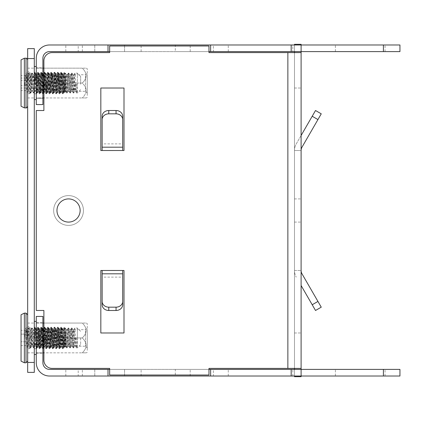 <?xml version="1.0" encoding="UTF-8"?>
<svg xmlns="http://www.w3.org/2000/svg" width="421" height="421" viewBox="0 0 421 421"><rect width="100%" height="100%" fill="white"/><g stroke="black" fill="none" stroke-linecap="round" stroke-linejoin="round"><path stroke-width="0.32" stroke-dasharray="2.1 1.58" d="M65.808 51.604L82.358 51.604L65.808 51.604L65.808 44.984L82.358 44.984L65.808 44.984M82.358 51.604L82.358 44.984M78.217 51.604L141.114 51.604L78.217 51.604L78.217 44.984L141.114 44.984L78.217 44.984M141.114 51.604L141.114 44.984M175.31 44.984L190.208 44.984L175.31 44.984L175.31 51.604L190.208 51.604L175.31 51.604M335.4 51.604L385.052 51.604L335.4 51.604L335.4 44.984L385.052 44.984L335.4 44.984M385.052 51.604L385.052 44.984M291.174 51.604L108.013 51.604L108.013 44.984L49.52 44.984A13.24 13.24 0 0 0 36.28 58.224L36.28 104.571L42.9 104.571L42.9 58.224A6.62 6.62 0 0 1 49.52 51.604L108.013 51.604L108.013 44.984L210.632 44.984L210.632 51.604L210.632 44.984L291.174 44.984L291.174 51.604L301.104 51.604L301.104 44.984L383.399 44.984L383.399 51.604L399.95 51.604L399.95 44.984L383.399 44.984M36.28 67.823L36.28 83.053L36.28 67.823L42.9 67.823L42.9 98.282L42.9 67.823L36.28 67.823M36.28 98.282L36.28 83.053L36.28 98.282L42.9 98.282L36.28 98.282M36.28 99.603L36.28 66.502L36.28 83.053L42.9 83.053L36.28 83.053L36.28 99.603L34.29 99.603L34.29 68.155L34.29 99.603M208.979 51.604L109.665 51.604M291.174 44.984L301.104 44.984L301.104 51.604L301.104 44.984L292.827 44.984L292.827 51.604L292.827 44.984L301.104 44.984L301.104 51.604L301.104 44.984L301.104 51.604L292.827 51.604L383.399 51.604M210.632 51.604L210.632 44.984M108.013 51.604L108.013 44.984M94.772 51.604L94.772 44.984L124.563 44.984L94.772 44.984L94.772 51.604L124.563 51.604L124.563 44.984L124.563 51.604L94.772 51.604M213.379 44.984L190.208 44.984L228.277 44.984L213.379 44.984L213.379 51.604L190.208 51.604L228.277 51.604L213.379 51.604L213.379 44.984M53.656 210.5A14.898 14.898 0 0 1 68.555 195.602A14.898 14.898 0 0 1 83.453 210.5A14.898 14.898 0 0 1 68.555 225.398A14.898 14.898 0 0 1 53.656 210.5A14.898 14.898 0 0 1 68.555 195.602A14.898 14.898 0 0 1 83.453 210.5A14.898 14.898 0 0 1 68.555 225.398A14.898 14.898 0 0 1 53.656 210.5M301.104 210.5L301.104 198.912L301.104 210.5M294.484 210.5L294.484 198.912L294.484 210.5M80.137 210.5A11.588 11.588 0 0 0 68.555 198.912A11.588 11.588 0 0 0 56.967 210.5A11.588 11.588 0 0 0 68.555 222.088A11.588 11.588 0 0 0 80.137 210.5M102.15 270.498L100.829 270.482L100.829 332.985L124 332.985L124 270.482L102.15 270.498L102.15 277.118L102.15 273.808M43.889 310.472L36.274 310.472L36.274 110.528L36.274 310.472L36.274 110.528L43.889 110.528L43.889 60.871A8.278 8.278 0 0 1 52.167 52.599L109.665 52.599L109.665 45.978L208.979 45.978L208.979 52.599L294.484 52.599L294.484 376.679L301.104 376.679L301.104 52.599L294.484 52.599L294.484 368.401L301.104 368.401L208.979 368.401L208.979 375.022L109.665 375.022L109.665 368.401L52.167 368.401A8.278 8.278 0 0 1 43.889 360.129L43.889 310.472L36.274 310.472L43.889 310.472L43.889 360.129A8.278 8.278 0 0 0 52.167 368.401L109.665 368.401L109.665 375.022L208.979 375.022L208.979 368.401L301.104 368.401M122.674 150.502L124 150.518L124 88.015L100.829 88.015L100.829 150.518L122.674 150.502L122.674 147.192M294.484 270.498L294.484 332.985L294.484 270.482L301.104 270.482L301.104 332.985L301.104 270.482L294.484 270.482A13.24 13.24 0 0 0 296.258 277.118A13.24 13.24 0 0 1 294.484 270.498M294.484 376.016L294.484 369.396M294.484 51.604L294.484 44.984M301.104 52.599L301.104 44.321L294.484 44.321L294.484 52.599L301.104 52.599L208.979 52.599L208.979 45.978L109.665 45.978L109.665 52.599L52.167 52.599A8.278 8.278 0 0 0 43.889 60.871L43.889 110.528L36.274 110.528L43.889 110.528M301.104 135.488L296.258 143.882A13.24 13.24 0 0 0 294.484 150.502L294.484 88.015L294.484 150.518L301.104 150.518L301.104 88.015L301.104 150.518L294.484 150.518L301.104 150.518A6.62 6.62 0 0 1 301.989 147.192L321.255 113.828L315.518 110.518L296.258 143.882A13.24 13.24 0 0 0 294.484 150.502L301.104 150.518M383.399 376.016L301.104 376.016L301.104 369.396L291.174 369.396L291.174 376.016L301.104 376.016L292.827 376.016L301.104 376.016L301.104 369.396L383.399 369.396L383.399 376.016L399.95 376.016L399.95 369.396L383.399 369.396M294.484 332.985L301.104 332.985L294.484 332.985M294.484 88.015L301.104 88.015L294.484 88.015M294.484 52.599L208.979 52.599L208.979 45.978L109.665 45.978L109.665 52.599M109.665 368.401L109.665 375.022L208.979 375.022L208.979 368.401L294.484 368.401M42.9 323.054L36.28 323.054L36.28 354.498L36.28 321.397L36.28 337.947L36.28 323.054L82.29 323.054C87.389 328.012 87.389 332.974 82.29 337.947C87.389 333 87.389 328.033 82.29 323.054C87.389 323.054 87.389 323.054 82.29 323.054C87.389 323.054 87.389 323.054 82.29 323.054L43.889 323.054L43.889 352.845L82.29 352.845L36.28 352.845L36.28 322.723L36.28 353.177L36.28 337.947L42.9 337.947L42.9 353.177L42.9 322.723L42.9 337.947L36.28 337.947L42.9 337.947M42.9 68.155L36.28 68.155L36.28 83.053L36.28 68.155L82.29 68.155C87.389 73.117 87.389 78.08 82.29 83.053C87.389 78.106 87.389 73.138 82.29 68.155C87.389 68.155 87.389 68.155 82.29 68.155C87.389 68.155 87.389 68.155 82.29 68.155L43.889 68.155L43.889 97.951L82.29 97.951L36.28 97.951L36.28 83.053L34.29 83.053L34.29 66.502L34.29 83.053M52.167 368.401A8.278 8.278 0 0 1 43.889 360.129M43.889 60.871A8.278 8.278 0 0 1 52.167 52.599M301.104 285.512L315.518 310.482L321.255 307.172L301.989 273.808A6.62 6.62 0 0 1 301.104 270.498M122.674 273.808L122.674 270.498M102.15 304.746L102.15 277.118L122.674 277.118L122.674 304.746M102.15 147.192L102.15 150.502M122.674 116.254L122.674 143.882L102.15 143.882L102.15 116.254M43.889 337.947L82.29 337.947C87.389 342.899 87.389 347.862 82.29 352.845C87.389 347.872 87.389 342.904 82.29 337.947L34.29 337.947L34.29 323.054L34.29 354.498L34.29 321.397L34.29 337.947L33.464 347.878L31.807 328.017L30.98 337.947L30.98 328.017L30.98 337.947L30.154 347.878L28.496 328.017L27.67 337.947L27.67 323.054L27.67 361.123L27.67 314.776L27.67 337.947L27.67 326.364L27.67 337.947L24.776 337.947L27.67 337.947M27.67 83.053L27.67 68.155L27.67 83.053M34.29 48.626L27.67 48.626L27.67 58.556L34.29 58.556L34.29 48.626M27.67 362.444L27.67 372.375L34.29 372.375L34.29 362.444L27.67 362.444L27.67 58.556M34.29 362.444L34.29 58.556M65.808 376.016L82.358 376.016L65.808 376.016L65.808 369.396L82.358 369.396L65.808 369.396M82.358 376.016L82.358 369.396M78.217 376.016L141.114 376.016L78.217 376.016L78.217 369.396L141.114 369.396L78.217 369.396M141.114 376.016L141.114 369.396M175.31 369.396L190.208 369.396L175.31 369.396L175.31 376.016L190.208 376.016L175.31 376.016M335.4 376.016L385.052 376.016L335.4 376.016L335.4 369.396L385.052 369.396L335.4 369.396M385.052 376.016L385.052 369.396M291.174 376.016L108.013 376.016L108.013 369.396L49.52 369.396A6.62 6.62 0 0 1 42.9 362.776L42.9 316.429L36.28 316.429L36.28 362.776A13.24 13.24 0 0 0 49.52 376.016L108.013 376.016L108.013 369.396L210.632 369.396L210.632 376.016L210.632 369.396L291.174 369.396M36.28 353.177L42.9 353.177L36.28 353.177M36.28 322.723L42.9 322.723L36.28 322.723M208.979 369.396L109.665 369.396M301.104 376.016L301.104 369.396L292.827 369.396L301.104 369.396L301.104 376.016M292.827 376.016L292.827 369.396L292.827 376.016M210.632 376.016L210.632 369.396M108.013 376.016L108.013 369.396M94.772 376.016L94.772 369.396L124.563 369.396L94.772 369.396L94.772 376.016L124.563 376.016L124.563 369.396L124.563 376.016L94.772 376.016M213.379 369.396L190.208 369.396L228.277 369.396L213.379 369.396L213.379 376.016L190.208 376.016L228.277 376.016L213.379 376.016L213.379 369.396M87.258 329.275L87.258 347.962L87.258 329.275M85.521 330.78L85.521 346.225L85.521 330.78M65.576 330.78L65.576 346.225L65.576 330.78M87.258 350.361L87.258 323.612L87.258 350.361M37.19 332.569L36.153 333.464L35.327 333.464L34.29 332.569L34.29 348.709L34.29 327.191L34.29 332.569L37.19 332.569L37.737 327.191L39.395 348.709L41.005 327.228L42.568 348.341L42.979 347.267L44.358 327.191L46.015 348.709L47.668 327.191L49.325 348.709L50.978 327.191L52.636 348.709L54.288 327.191L55.946 348.709L57.598 327.191L59.256 348.709L60.908 327.191L62.429 348.341L62.845 347.267C63.255 343.089 63.671 329.459 64.087 327.554L62.982 348.709L61.324 327.191L59.671 348.709L58.014 327.191L56.403 348.667L54.704 327.191L53.325 347.267L53.093 348.667L52.914 348.341L51.394 327.191L49.736 348.709L48.083 327.191L46.426 348.709L44.773 327.191L43.116 348.709L41.463 327.191L39.806 348.709L38.153 327.191L36.495 348.709L34.89 327.233L36.153 330.185L37.532 346.915L39.185 328.98L40.842 346.915L42.495 328.98L44.152 346.915L45.805 328.98L47.462 346.915L49.115 328.98L50.773 346.915L52.425 328.98L54.083 346.915L55.74 328.98L57.393 346.915L59.051 328.98L60.703 346.915L62.361 328.98L64.071 346.867L65.16 332.837L64.087 332.569M34.29 332.569L34.89 327.233M36.153 333.464L36.569 329.285L36.98 330.185L38.358 346.915L40.016 328.98L41.668 346.915L43.326 328.98L44.979 346.915L46.636 328.98L48.289 346.915L49.946 328.98L51.599 346.915L53.257 328.98L54.909 346.915L56.567 328.98L58.219 346.915L59.877 328.98L61.529 346.915L63.05 329.285L64.129 327.306L64.297 328.938C64.555 334.784 64.834 352.84 65.139 345.746L65.16 332.837M63.134 329.027L64.702 346.609L64.997 347.188L65.139 345.746M64.129 327.306L65.576 329.675L85.521 329.675L87.258 327.933M36.28 321.397L34.29 321.397M36.28 354.498L34.29 354.498M36.28 337.947L36.28 352.845L42.9 352.845M82.29 352.845C87.389 352.845 87.389 352.845 82.29 352.845C87.389 352.845 87.389 352.845 82.29 352.845M35.327 333.464L35.932 329.033M64.787 346.867L65.16 345.315M26.018 78.038L26.018 90.562L26.018 78.038M77.327 84.905L74.428 84.905L75.464 84.574L77.327 84.905L77.327 92.983L77.327 73.122L77.327 84.905L76.596 92.983L74.938 73.122L73.286 92.983L71.628 73.122L69.975 92.983L68.318 73.122L66.665 92.983L65.008 73.122L63.355 92.983L61.698 73.122L60.045 92.983L58.387 73.122L56.735 92.983L55.077 73.122L53.425 92.983L51.767 73.122L50.115 92.983L48.457 73.122L46.799 92.983L45.147 73.122L43.489 92.983L41.837 73.122L40.179 92.983L38.527 73.122L36.869 92.983L35.217 73.122L33.559 92.983L31.907 73.122L30.98 84.905L30.98 73.122L30.98 92.983L30.98 91.262L30.565 92.809L30.154 88.642L29.06 73.165L27.402 92.941L25.749 73.165L24.776 84.905L27.67 84.905L26.639 84.574L24.776 84.905M74.428 84.905L73.601 92.809L72.044 73.122L70.386 92.983L68.734 73.122L67.076 92.983L65.423 73.122L63.766 92.983L62.113 73.122L60.456 92.983L58.803 73.122L57.145 92.983L55.493 73.122L53.835 92.983L52.183 73.122L50.525 92.983L48.873 73.122L47.215 92.983L45.563 73.122L43.905 92.983L42.253 73.122L40.595 92.983L38.943 73.122L37.332 92.941L35.68 73.165L34.022 92.941L32.37 73.165L30.98 91.262L30.98 84.905L30.154 92.809L28.596 73.122L27.67 84.905M27.67 78.727L27.67 106.224L27.67 78.727M21.05 59.882L21.05 106.224M24.36 107.881L24.36 58.224M80.637 84.289L80.637 76.433L80.637 84.289M27.67 85.216L27.67 71.465L27.67 85.216M21.05 90.562L21.05 75.543L21.05 90.562L26.018 90.562M76.29 84.574L75.464 91.047L73.907 74.912L72.249 91.194L70.596 74.912L68.939 91.194L67.286 74.912L65.629 91.194L63.976 74.912L62.319 91.194L60.666 74.912L59.008 91.194L57.356 74.912L55.698 91.194L54.046 74.912L52.388 91.194L50.73 74.912L49.078 91.194L47.42 74.912L45.768 91.194L44.11 74.912L42.458 91.194L40.8 74.912L39.148 91.194L37.49 74.912L35.838 91.194L34.18 74.912L32.528 91.194L30.87 74.912L29.217 91.194L27.56 74.912L26.639 84.574M75.464 84.574L74.638 91.047L73.075 74.912L71.423 91.194L69.765 74.912L68.113 91.194L66.455 74.912L64.802 91.194L63.145 74.912L61.492 91.194L59.835 74.912L58.182 91.194L56.525 74.912L54.872 91.194L53.214 74.912L51.562 91.194L49.904 74.912L48.252 91.194L46.594 74.912L44.942 91.194L43.284 74.912L41.632 91.194L39.974 74.912L38.322 91.194L36.664 74.912L35.011 91.194L33.354 74.912L31.759 91.141L30.107 74.964L28.449 91.141L26.791 74.964L25.807 84.574M26.018 88.042L21.05 88.042M26.018 80.532L21.05 80.532M26.018 75.543L21.05 75.543M26.018 78.064L21.05 78.064M26.018 85.574L21.05 85.574M26.018 332.216L26.018 337.947L26.018 332.216M74.428 337.947L77.327 337.947L77.327 328.017L77.327 347.878L77.327 337.947L74.428 337.947L73.601 347.878L71.949 328.017L70.291 347.878L68.634 328.017L66.981 347.878L65.323 328.017L63.671 347.878L62.013 328.017L60.361 347.878L58.703 328.017L57.051 347.878L55.393 328.017L53.741 347.878L52.083 328.017L50.431 347.878L48.773 328.017L47.12 347.878L45.463 328.017L43.81 347.878L42.153 328.017L40.5 347.878L38.843 328.017L37.19 347.878L35.532 328.017L33.922 347.841L32.27 328.059L30.98 344.973L30.98 337.947L30.98 347.878L30.98 344.973L30.57 347.878L30.154 344.973L28.96 328.059L27.302 347.841L25.649 328.059L24.776 337.947M21.05 314.776L21.05 361.123M24.36 362.776L24.36 313.119M80.637 337.947L80.637 344.567L80.637 337.947M77.327 337.947L76.496 347.878L74.843 328.017L73.186 347.878L71.533 328.017L69.875 347.878L68.223 328.017L66.565 347.878L64.913 328.017L63.255 347.878L61.603 328.017L59.945 347.878L58.293 328.017L56.635 347.878L54.983 328.017L53.325 347.878L51.672 328.017L50.015 347.878L48.362 328.017L46.705 347.878L45.052 328.017L43.395 347.878L41.742 328.017L40.084 347.878L38.427 328.017L36.774 347.878L35.117 328.017L34.29 337.947M26.018 313.119L26.018 362.776M21.05 345.594L21.05 341.773L21.05 345.594L26.018 345.594M21.05 334.127L21.05 341.773L21.05 330.306L21.05 334.127L26.018 334.127L21.05 334.127M76.29 337.947L75.464 346.088L73.807 329.811L72.154 346.088L70.496 329.811L68.844 346.088L67.186 329.811L65.534 346.088L63.876 329.811L62.224 346.088L60.566 329.811L58.914 346.088L57.256 329.811L55.604 346.088L53.946 329.811L52.293 346.088L50.636 329.811L48.983 346.088L47.326 329.811L45.668 346.088L44.016 329.811L42.358 346.088L40.705 329.811L39.048 346.088L37.395 329.811L35.738 346.088L34.085 329.811L32.428 346.088L30.775 329.811L29.117 346.088L27.465 329.811L26.639 337.947M75.464 337.947L74.638 346.088L72.98 329.811L71.328 346.088L69.67 329.811L68.018 346.088L66.36 329.811L64.702 346.088L63.05 329.811L61.392 346.088L59.74 329.811L58.082 346.088L56.43 329.811L54.772 346.088L53.12 329.811L51.462 346.088L49.81 329.811L48.152 346.088L46.499 329.811L44.842 346.088L43.189 329.811L41.532 346.088L39.879 329.811L38.222 346.088L36.569 329.811L34.911 346.088L33.259 329.811L31.659 346.041L30.002 329.859L28.349 346.041L26.691 329.859L25.807 337.947M26.018 341.773L21.05 341.773L26.018 341.773M26.018 330.306L21.05 330.306M87.258 74.38L87.258 93.067L87.258 74.38M85.521 75.885L85.521 91.331L85.521 75.885M65.576 75.885L65.576 91.331L65.576 75.885M87.258 95.467L87.258 68.718L87.258 95.467M43.889 83.053L82.29 83.053C87.389 88 87.389 92.967 82.29 97.951C87.389 97.951 87.389 97.951 82.29 97.951C87.389 97.951 87.389 97.951 82.29 97.951C87.389 92.978 87.389 88.01 82.29 83.053L36.28 83.053L36.28 97.951L42.9 97.951M37.19 77.674L36.153 78.569L35.327 78.569L34.29 77.674L34.29 93.809L34.29 72.296L34.29 77.674L37.19 77.674L37.737 72.296L39.395 93.809L41.005 72.333L42.568 93.446L42.979 92.367L44.358 72.296L46.015 93.809L47.668 72.296L49.325 93.809L50.978 72.296L52.636 93.809L54.288 72.296L55.946 93.809L57.598 72.296L59.256 93.809L60.908 72.296L62.429 93.446L62.845 92.367C63.255 88.194 63.671 74.564 64.087 72.659L62.982 93.809L61.324 72.296L59.671 93.809L58.014 72.296L56.403 93.772L54.704 72.296L53.325 92.367L53.093 93.772L52.914 93.446L51.394 72.296L49.736 93.809L48.083 72.296L46.426 93.809L44.773 72.296L43.116 93.809L41.463 72.296L39.806 93.809L38.153 72.296L36.495 93.809L34.89 72.333L36.153 75.285L37.532 92.02L39.185 74.085L40.842 92.02L42.495 74.085L44.152 92.02L45.805 74.085L47.462 92.02L49.115 74.085L50.773 92.02L52.425 74.085L54.083 92.02L55.74 74.085L57.393 92.02L59.051 74.085L60.703 92.02L62.361 74.085L64.071 91.973L65.16 77.943L64.087 77.674M34.29 77.674L34.89 72.333M36.153 78.569L36.569 74.391L36.98 75.285L38.358 92.02L40.016 74.085L41.668 92.02L43.326 74.085L44.979 92.02L46.636 74.085L48.289 92.02L49.946 74.085L51.599 92.02L53.257 74.085L54.909 92.02L56.567 74.085L58.219 92.02L59.877 74.085L61.529 92.02L63.05 74.391L64.129 72.412L64.297 74.038C64.555 79.89 64.834 97.946 65.139 90.852L65.16 77.943M63.134 74.133L64.702 91.715L64.997 92.288L65.139 90.852M64.129 72.412L65.576 74.775L85.521 74.775L87.258 73.038M36.28 66.502L34.29 66.502M42.9 83.053L36.28 83.053M35.327 78.569L35.932 74.133M64.787 91.973L65.16 90.42M190.208 51.604L190.208 44.984L190.208 51.604M287.864 52.599L287.864 368.401M317.944 301.436L312.208 304.746M312.208 116.254L317.944 119.564M190.208 376.016L190.208 369.396L190.208 376.016M26.018 58.224L26.018 107.881M228.277 51.604L228.277 44.984M294.484 198.912L301.104 198.912M294.484 222.088L301.104 222.088M27.67 323.054L34.29 323.054M27.67 68.155L34.29 68.155M27.67 97.951L34.29 97.951M27.67 352.845L34.29 352.845M228.277 376.016L228.277 369.396M64.997 347.188L65.576 346.225L85.521 346.225L87.258 347.962M87.258 323.612L86.284 323.054M62.982 348.709L62.566 348.709M59.671 348.709L59.256 348.709M56.356 348.709L55.946 348.709M53.046 348.709L52.636 348.709M49.736 348.709L49.325 348.709M46.426 348.709L46.015 348.709M43.116 348.709L42.705 348.709M39.806 348.709L39.395 348.709M36.495 348.709L34.29 348.709M61.324 327.191L60.908 327.191M58.014 327.191L57.598 327.191M54.704 327.191L54.288 327.191M51.394 327.191L50.978 327.191M48.083 327.191L47.668 327.191M44.773 327.191L44.358 327.191M41.463 327.191L41.047 327.191M38.153 327.191L37.737 327.191M34.843 327.191L34.29 327.191M87.258 352.282L86.284 352.845M35.874 328.98L36.706 328.98M37.532 346.915L38.358 346.915M39.185 328.98L40.016 328.98M40.842 346.915L41.668 346.915M42.495 328.98L43.326 328.98M44.152 346.915L44.979 346.915M45.805 328.98L46.636 328.98M47.462 346.915L48.289 346.915M49.115 328.98L49.946 328.98M50.773 346.915L51.599 346.915M52.425 328.98L53.257 328.98M54.083 346.915L54.909 346.915M55.74 328.98L56.567 328.98M57.393 346.915L58.219 346.915M59.051 328.98L59.877 328.98M60.703 346.915L61.529 346.915M62.361 328.98L63.187 328.98M64.013 346.915L64.839 346.915M36.543 348.667L37.585 346.867M38.2 327.233L39.242 329.033M39.853 348.667L40.895 346.867M41.511 327.233L42.553 329.033M43.163 348.667L44.21 346.867M44.821 327.233L45.863 329.033M46.473 348.667L47.52 346.867M48.131 327.233L49.173 329.033M49.783 348.667L50.83 346.867M51.441 327.233L52.483 329.033M53.093 348.667L54.141 346.867M54.751 327.233L55.793 329.033M56.403 348.667L57.451 346.867M58.061 327.233L59.103 329.033M59.714 348.667L60.761 346.867M61.371 327.233L62.413 329.033M63.024 348.667L64.071 346.867M37.695 327.228L36.648 329.027M38.306 346.867L39.348 348.667M39.958 329.027L41.005 327.228M41.616 346.867L42.658 348.667M43.268 329.027L44.316 327.228M44.926 346.867L45.968 348.667M46.578 329.027L47.626 327.228M48.236 346.867L49.278 348.667M49.889 329.027L50.936 327.228M51.546 346.867L52.588 348.667M53.204 329.027L54.246 327.228M54.856 346.867L55.898 348.667M56.514 329.027L57.556 327.228M58.166 346.867L59.208 348.667M59.824 329.027L60.866 327.228M61.477 346.867L62.518 348.667M26.018 89.673L30.98 83.053L26.018 76.433M27.67 71.465L30.98 73.122L29.007 73.122M28.596 73.122L25.697 73.122M30.249 92.983L27.354 92.983M80.637 89.673L77.327 92.983L76.596 92.983M30.665 92.983L27.67 94.641M73.696 92.983L73.286 92.983M70.386 92.983L69.975 92.983M67.076 92.983L66.665 92.983M63.766 92.983L63.355 92.983M60.456 92.983L60.045 92.983M57.145 92.983L56.735 92.983M53.835 92.983L53.425 92.983M50.525 92.983L50.115 92.983M47.215 92.983L46.799 92.983M43.905 92.983L43.489 92.983M40.595 92.983L40.179 92.983M37.285 92.983L36.869 92.983M33.975 92.983L33.559 92.983M80.637 76.433L77.327 73.122L74.938 73.122M72.044 73.122L71.628 73.122M68.734 73.122L68.318 73.122M65.423 73.122L65.008 73.122M62.113 73.122L61.698 73.122M58.803 73.122L58.387 73.122M55.493 73.122L55.077 73.122M52.183 73.122L51.767 73.122M48.873 73.122L48.457 73.122M45.563 73.122L45.147 73.122M42.253 73.122L41.837 73.122M38.937 73.122L38.527 73.122M35.627 73.122L35.217 73.122M32.317 73.122L31.907 73.122M76.548 92.941L75.501 91.141M74.891 73.165L73.849 74.964M73.238 92.941L72.191 91.141M71.581 73.165L70.539 74.964M69.928 92.941L68.881 91.141M68.27 73.165L67.228 74.964M66.618 92.941L65.571 91.141M64.96 73.165L63.918 74.964M63.308 92.941L62.261 91.141M61.65 73.165L60.608 74.964M59.998 92.941L58.951 91.141M58.34 73.165L57.298 74.964M56.688 92.941L55.64 91.141M55.03 73.165L53.988 74.964M53.378 92.941L52.33 91.141M51.72 73.165L50.678 74.964M50.067 92.941L49.02 91.141M48.41 73.165L47.368 74.964M46.757 92.941L45.71 91.141M45.1 73.165L44.058 74.964M43.442 92.941L42.4 91.141M41.79 73.165L40.748 74.964M40.132 92.941L39.09 91.141M38.479 73.165L37.432 74.964M36.822 92.941L35.78 91.141M35.169 73.165L34.122 74.964M33.512 92.941L32.47 91.141M31.859 73.165L30.812 74.964M30.201 92.941L29.16 91.141M28.549 73.165L27.502 74.964M75.559 91.194L74.733 91.194M73.907 74.912L73.075 74.912M72.249 91.194L71.423 91.194M70.596 74.912L69.765 74.912M68.939 91.194L68.113 91.194M67.286 74.912L66.455 74.912M65.629 91.194L64.802 91.194M63.976 74.912L63.145 74.912M62.319 91.194L61.492 91.194M60.666 74.912L59.835 74.912M59.008 91.194L58.182 91.194M57.356 74.912L56.525 74.912M55.698 91.194L54.872 91.194M54.046 74.912L53.214 74.912M52.388 91.194L51.562 91.194M50.73 74.912L49.904 74.912M49.078 91.194L48.252 91.194M47.42 74.912L46.594 74.912M45.768 91.194L44.942 91.194M44.11 74.912L43.284 74.912M42.458 91.194L41.632 91.194M40.8 74.912L39.974 74.912M39.148 91.194L38.322 91.194M37.49 74.912L36.664 74.912M35.838 91.194L35.011 91.194M34.18 74.912L33.354 74.912M32.528 91.194L31.696 91.194M30.87 74.912L30.044 74.912M29.217 91.194L28.386 91.194M27.56 74.912L26.733 74.912M74.796 91.141L73.749 92.941M73.138 74.964L72.091 73.165M71.486 91.141L70.439 92.941M69.828 74.964L68.781 73.165M68.176 91.141L67.128 92.941M66.518 74.964L65.471 73.165M64.86 91.141L63.818 92.941M63.208 74.964L62.161 73.165M61.55 91.141L60.508 92.941M59.898 74.964L58.851 73.165M58.24 91.141L57.198 92.941M56.588 74.964L55.54 73.165M54.93 91.141L53.888 92.941M53.278 74.964L52.23 73.165M51.62 91.141L50.578 92.941M49.967 74.964L48.92 73.165M48.31 91.141L47.268 92.941M46.657 74.964L45.61 73.165M45 91.141L43.958 92.941M43.347 74.964L42.3 73.165M41.69 91.141L40.642 92.941M40.037 74.964L38.99 73.165M38.379 91.141L37.332 92.941M36.727 74.964L35.68 73.165M35.069 91.141L34.022 92.941M33.417 74.964L32.37 73.165M31.759 91.141L30.712 92.941M30.107 74.964L29.06 73.165M28.449 91.141L27.402 92.941M26.791 74.964L25.749 73.165M26.018 344.567L30.98 337.947L26.018 331.327M27.67 326.364L30.98 328.017L28.912 328.017M28.496 328.017L25.602 328.017M30.154 347.878L27.254 347.878M80.637 344.567L77.327 347.878L76.496 347.878M30.565 347.878L27.67 349.535M73.601 347.878L73.186 347.878M70.291 347.878L69.875 347.878M66.981 347.878L66.565 347.878M63.671 347.878L63.255 347.878M60.361 347.878L59.945 347.878M57.051 347.878L56.635 347.878M53.741 347.878L53.325 347.878M50.431 347.878L50.015 347.878M47.12 347.878L46.705 347.878M43.81 347.878L43.395 347.878M40.5 347.878L40.084 347.878M37.19 347.878L36.774 347.878M33.88 347.878L33.464 347.878M80.637 331.327L77.327 328.017L74.843 328.017M71.949 328.017L71.533 328.017M68.634 328.017L68.223 328.017M65.323 328.017L64.913 328.017M62.013 328.017L61.603 328.017M58.703 328.017L58.293 328.017M55.393 328.017L54.983 328.017M52.083 328.017L51.672 328.017M48.773 328.017L48.362 328.017M45.463 328.017L45.052 328.017M42.153 328.017L41.742 328.017M38.843 328.017L38.427 328.017M35.532 328.017L35.117 328.017M32.222 328.017L31.807 328.017M76.454 347.841L75.406 346.041M74.796 328.059L73.754 329.859M73.143 347.841L72.096 346.041M71.486 328.059L70.444 329.859M69.833 347.841L68.786 346.041M68.176 328.059L67.134 329.859M66.523 347.841L65.476 346.041M64.866 328.059L63.824 329.859M63.213 347.841L62.166 346.041M61.555 328.059L60.513 329.859M59.903 347.841L58.856 346.041M58.245 328.059L57.198 329.859M56.593 347.841L55.546 346.041M54.935 328.059L53.888 329.859M53.278 347.841L52.236 346.041M51.625 328.059L50.578 329.859M49.967 347.841L48.925 346.041M48.315 328.059L47.268 329.859M46.657 347.841L45.615 346.041M45.005 328.059L43.958 329.859M43.347 347.841L42.305 346.041M41.695 328.059L40.648 329.859M40.037 347.841L38.995 346.041M38.385 328.059L37.337 329.859M36.727 347.841L35.685 346.041M35.075 328.059L34.027 329.859M33.417 347.841L32.375 346.041M31.764 328.059L30.717 329.859M30.107 347.841L29.065 346.041M28.454 328.059L27.407 329.859M75.464 346.088L74.638 346.088M73.807 329.811L72.98 329.811M72.154 346.088L71.328 346.088M70.496 329.811L69.67 329.811M68.844 346.088L68.018 346.088M67.186 329.811L66.36 329.811M65.534 346.088L64.702 346.088M63.876 329.811L63.05 329.811M62.224 346.088L61.392 346.088M60.566 329.811L59.74 329.811M58.914 346.088L58.082 346.088M57.256 329.811L56.43 329.811M55.604 346.088L54.772 346.088M53.946 329.811L53.12 329.811M52.293 346.088L51.462 346.088M50.636 329.811L49.81 329.811M48.983 346.088L48.152 346.088M47.326 329.811L46.499 329.811M45.668 346.088L44.842 346.088M44.016 329.811L43.189 329.811M42.358 346.088L41.532 346.088M40.705 329.811L39.879 329.811M39.048 346.088L38.222 346.088M37.395 329.811L36.569 329.811M35.738 346.088L34.911 346.088M34.085 329.811L33.259 329.811M32.428 346.088L31.601 346.088M30.775 329.811L29.949 329.811M29.117 346.088L28.291 346.088M27.465 329.811L26.639 329.811M74.691 346.041L73.649 347.841M73.038 329.859L71.991 328.059M71.381 346.041L70.339 347.841M69.728 329.859L68.681 328.059M68.07 346.041L67.028 347.841M66.418 329.859L65.371 328.059M64.76 346.041L63.718 347.841M63.108 329.859L62.061 328.059M61.45 346.041L60.408 347.841M59.798 329.859L58.751 328.059M58.14 346.041L57.093 347.841M56.488 329.859L55.44 328.059M54.83 346.041L53.783 347.841M53.178 329.859L52.13 328.059M51.52 346.041L50.473 347.841M49.862 329.859L48.82 328.059M48.21 346.041L47.163 347.841M46.552 329.859L45.51 328.059M44.9 346.041L43.852 347.841M43.242 329.859L42.2 328.059M41.59 346.041L40.542 347.841M39.932 329.859L38.89 328.059M38.279 346.041L37.232 347.841M36.622 329.859L35.58 328.059M34.969 346.041L33.922 347.841M33.312 329.859L32.27 328.059M31.659 346.041L30.612 347.841M30.002 329.859L28.96 328.059M28.349 346.041L27.302 347.841M26.691 329.859L25.649 328.059M64.997 92.288L65.576 91.331L85.521 91.331L87.258 93.067M87.258 68.718L86.284 68.155M62.982 93.809L62.566 93.809M59.671 93.809L59.256 93.809M56.356 93.809L55.946 93.809M53.046 93.809L52.636 93.809M49.736 93.809L49.325 93.809M46.426 93.809L46.015 93.809M43.116 93.809L42.705 93.809M39.806 93.809L39.395 93.809M36.495 93.809L34.29 93.809M61.324 72.296L60.908 72.296M58.014 72.296L57.598 72.296M54.704 72.296L54.288 72.296M51.394 72.296L50.978 72.296M48.083 72.296L47.668 72.296M44.773 72.296L44.358 72.296M41.463 72.296L41.047 72.296M38.153 72.296L37.737 72.296M34.843 72.296L34.29 72.296M87.258 97.388L86.284 97.951M35.874 74.085L36.706 74.085M37.532 92.02L38.358 92.02M39.185 74.085L40.016 74.085M40.842 92.02L41.668 92.02M42.495 74.085L43.326 74.085M44.152 92.02L44.979 92.02M45.805 74.085L46.636 74.085M47.462 92.02L48.289 92.02M49.115 74.085L49.946 74.085M50.773 92.02L51.599 92.02M52.425 74.085L53.257 74.085M54.083 92.02L54.909 92.02M55.74 74.085L56.567 74.085M57.393 92.02L58.219 92.02M59.051 74.085L59.877 74.085M60.703 92.02L61.529 92.02M62.361 74.085L63.187 74.085M64.013 92.02L64.839 92.02M36.543 93.772L37.585 91.973M38.2 72.333L39.242 74.133M39.853 93.772L40.895 91.973M41.511 72.333L42.553 74.133M43.163 93.772L44.21 91.973M44.821 72.333L45.863 74.133M46.473 93.772L47.52 91.973M48.131 72.333L49.173 74.133M49.783 93.772L50.83 91.973M51.441 72.333L52.483 74.133M53.093 93.772L54.141 91.973M54.751 72.333L55.793 74.133M56.403 93.772L57.451 91.973M58.061 72.333L59.103 74.133M59.714 93.772L60.761 91.973M61.371 72.333L62.413 74.133M63.024 93.772L64.071 91.973M37.695 72.333L36.648 74.133M38.306 91.973L39.348 93.772M39.958 74.133L41.005 72.333M41.616 91.973L42.658 93.772M43.268 74.133L44.316 72.333M44.926 91.973L45.968 93.772M46.578 74.133L47.626 72.333M48.236 91.973L49.278 93.772M49.889 74.133L50.936 72.333M51.546 91.973L52.588 93.772M53.204 74.133L54.246 72.333M54.856 91.973L55.898 93.772M56.514 74.133L57.556 72.333M58.166 91.973L59.208 93.772M59.824 74.133L60.866 72.333M61.477 91.973L62.518 93.772"/><path stroke-width="0.63" d="M108.013 44.984L49.52 44.984A13.24 13.24 0 0 0 36.28 58.224L36.28 104.571L42.9 104.571L42.9 58.224A6.62 6.62 0 0 1 49.52 51.604L108.013 51.604L108.013 44.984L301.104 44.984L301.104 51.604L291.174 51.604L291.174 44.984M210.632 44.984L210.632 51.604L208.979 51.604M109.665 51.604L108.013 51.604M210.632 51.604L291.174 51.604M383.399 51.604L383.399 44.984L399.95 44.984L399.95 51.604L301.104 51.604L301.104 368.401L208.979 368.401L208.979 375.022L109.665 375.022L109.665 368.401L52.167 368.401L109.665 368.401M383.399 44.984L301.104 44.984L301.104 44.321L294.484 44.321L294.484 44.984M80.137 210.5A11.588 11.588 0 0 0 68.555 198.912A11.588 11.588 0 0 0 56.967 210.5A11.588 11.588 0 0 0 68.555 222.088A11.588 11.588 0 0 0 80.137 210.5M109.665 52.599L52.167 52.599L109.665 52.599L109.665 45.978L208.979 45.978L208.979 52.599L301.104 52.599M52.167 52.599A8.278 8.278 0 0 0 43.889 60.871L43.889 68.155L42.9 68.155M42.9 352.845L43.889 352.845L43.889 360.129L43.889 310.472L36.274 310.472L36.274 110.528L43.889 110.528L43.889 60.871M43.889 360.129A8.278 8.278 0 0 0 52.167 368.401M102.15 270.498L100.829 270.482L100.829 332.985L124 332.985L124 270.482L102.15 270.498L102.15 273.808L122.674 273.808L122.674 270.498M122.674 150.502L124 150.518L124 88.015L100.829 88.015L100.829 150.518L122.674 150.502L122.674 147.192L102.15 147.192L102.15 150.502M108.013 376.016L108.013 369.396L49.52 369.396A6.62 6.62 0 0 1 42.9 362.776L42.9 316.429L36.28 316.429L36.28 362.776A13.24 13.24 0 0 0 49.52 376.016L210.632 376.016L210.632 369.396L301.104 369.396L301.104 376.679L294.484 376.679L294.484 376.016M294.484 369.396L294.484 368.401M294.484 52.599L294.484 51.604M383.399 369.396L399.95 369.396L399.95 376.016L383.399 376.016L383.399 369.396L301.104 369.396L301.104 368.401M43.889 310.472L43.889 323.054L42.9 323.054M42.9 97.951L43.889 97.951L43.889 110.528M301.104 270.498A6.62 6.62 0 0 0 301.989 273.808L321.255 307.172L315.518 310.482L301.104 285.512M301.104 135.488L315.518 110.518L321.255 113.828L301.989 147.192A6.62 6.62 0 0 0 301.104 150.502M122.674 273.808L122.674 304.746A6.62 5.736 180 0 1 116.054 310.482L108.771 310.482A6.62 5.736 180 0 1 102.15 304.746L102.15 273.808M116.054 310.482L116.054 307.172L108.771 307.172L108.771 310.482M116.054 307.172A6.62 5.736 0 0 0 122.674 301.436M102.15 301.436A6.62 5.736 0 0 0 108.771 307.172M102.15 147.192L102.15 116.254A6.62 5.736 0 0 1 108.771 110.518L116.054 110.518A6.62 5.736 0 0 1 122.674 116.254L122.674 147.192M108.771 110.518L108.771 113.828L116.054 113.828L116.054 110.518M108.771 113.828A6.62 5.736 180 0 0 102.15 119.564M122.674 119.564A6.62 5.736 180 0 0 116.054 113.828M34.29 58.556L27.67 58.556L27.67 48.626L34.29 48.626L34.29 372.375L27.67 372.375L27.67 362.444L34.29 362.444M27.67 58.556L27.67 362.444M210.632 369.396L208.979 369.396M109.665 369.396L108.013 369.396M210.632 376.016L291.174 376.016L291.174 369.396M383.399 376.016L291.174 376.016M36.28 321.397L34.29 321.397M36.28 337.947L34.29 337.947M36.28 354.498L34.29 354.498M43.889 337.947L42.9 337.947M21.05 106.224L21.05 59.882L24.36 58.224L24.36 107.881L21.05 106.224M21.05 361.123L21.05 314.776L24.36 313.119L24.36 362.776L21.05 361.123M36.28 66.502L34.29 66.502M36.28 83.053L34.29 83.053M36.28 99.603L34.29 99.603M43.889 83.053L42.9 83.053M287.864 52.599L287.864 368.401M312.208 304.746L317.944 301.436M317.944 119.564L312.208 116.254M27.67 106.224C26.912 107.692 26.36 108.239 26.018 107.881L26.018 58.224L24.36 58.224M27.67 361.123L26.018 362.776L26.018 313.119L24.36 313.119M26.018 107.881L24.36 107.881M26.018 58.224C26.491 57.93 27.044 58.482 27.67 59.882M26.018 362.776L24.36 362.776M26.018 313.119L27.67 314.776"/></g></svg>
